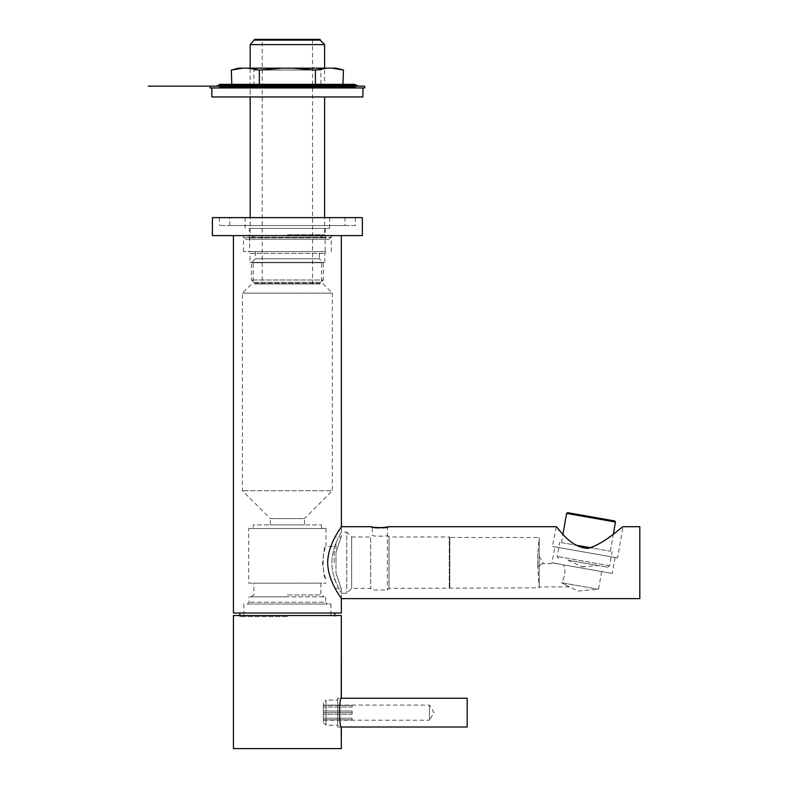 <?xml version="1.0" encoding="UTF-8"?>
<svg xmlns="http://www.w3.org/2000/svg" width="788" height="788" viewBox="0 0 788 788"><rect width="100%" height="100%" fill="white"/><g stroke="black" fill="none" stroke-linecap="round" stroke-linejoin="round"><path stroke-width="0.59" stroke-dasharray="3.94 2.96" d="M233.435 748.6L341.322 748.6L233.435 748.6M287.384 228.412L329.64 228.412L287.384 228.412M287.384 217.626L329.64 217.626L287.384 217.626M249.254 228.412L325.503 228.412L249.254 228.412L249.254 239.197L325.503 239.197L249.254 239.197M355.349 225.535L219.409 225.535L355.349 225.535L355.349 217.626L219.409 217.626L355.349 217.626M344.917 225.535L229.84 225.535L344.917 225.535L344.917 217.626L229.84 217.626L344.917 217.626M245.659 239.197L329.098 239.197L245.659 239.197L243.866 237.405L330.901 237.405L243.866 237.405L243.866 235.602L330.901 235.602L243.866 235.602M212.396 235.602L362.362 235.602M212.396 217.626L362.362 217.626M219.409 217.626L219.409 225.535M335.993 552.398C342.563 532.452 342.563 532.452 335.993 552.398C342.563 532.452 342.563 532.452 335.993 552.398L335.993 572.945C342.563 592.881 342.563 592.881 335.993 572.945C342.563 592.881 342.563 592.881 335.993 572.945L335.993 552.398M335.993 562.671L335.993 543.375L335.993 562.671M287.384 616.61L239.907 616.61L287.384 616.61M287.384 235.602L233.435 235.602L287.384 235.602M287.384 604.032L330.901 604.032L287.384 604.032M327.483 604.032L247.284 604.032L327.483 604.032L325.68 602.229L249.077 602.229L325.68 602.229L325.68 596.831L249.077 596.831L325.68 596.831M233.435 613.015L341.322 613.015M287.384 613.015L239.907 613.015L287.384 613.015M287.384 596.831L250.614 596.831L287.384 596.831M287.384 594.95L320.883 594.95L287.384 594.95M334.201 562.671L334.201 546.488L334.201 562.671M287.384 251.589L243.502 251.589L287.384 251.589M249.973 262.374L324.784 262.374L249.973 262.374L249.973 253.381L324.784 253.381L249.973 253.381L248.181 251.589M321.543 262.374L253.214 262.374L321.543 262.374L321.543 282.331L332.339 293.126L242.428 293.126L332.339 293.126L332.339 490.747L242.428 490.747L332.339 490.747L304.464 518.612L270.294 518.612L242.428 490.747L242.428 293.126L253.214 282.331L321.543 282.331L253.214 282.331L253.214 262.374M248.722 583.169L326.045 583.169L248.722 583.169L248.722 528.502L326.045 528.502L248.722 528.502M253.884 583.169L320.883 583.169L253.884 583.169L253.884 594.95L250.614 596.831M253.214 528.502L321.543 528.502L253.214 528.502L253.214 524.906L321.543 524.906L253.214 524.906M270.294 524.906L304.464 524.906L270.294 524.906L270.294 518.612L304.464 518.612L304.464 524.906M326.045 578.855C324.902 577.909 323.72 572.512 322.489 562.671C323.72 552.831 324.902 547.443 326.045 546.488C322.223 545.463 322.223 579.86 326.045 578.855M321.543 528.502L321.543 524.906M247.284 604.032L249.077 602.229L249.077 596.831M254.652 283.956L320.105 283.956L254.652 283.956L254.652 283.237L320.105 283.237L323.346 279.996L251.421 279.996L323.346 279.996L323.346 262.729L251.421 262.729L323.346 262.729L319.386 258.779L255.371 258.779L319.386 258.779L319.386 251.589L255.371 251.589L319.386 251.589M320.105 283.956L320.105 283.237L254.652 283.237L251.421 279.996L251.421 262.729L255.371 258.779L255.371 251.589M325.139 251.589L249.619 251.589L325.139 251.589L325.139 237.74L249.619 237.74L325.139 237.74L324.607 237.198L250.16 237.198L324.607 237.198M254.652 39.4L320.105 39.4M262.207 39.4L312.55 39.4L262.207 39.4L262.207 283.956L312.55 283.956L262.207 283.956M312.55 39.4L312.55 283.956M254.652 40.119L320.105 40.119M250.16 44.611L324.607 44.611M287.384 234.814L324.607 234.814L287.384 234.814M287.384 237.198L320.47 237.198L287.384 237.198M250.16 237.198L249.619 237.74L249.619 251.589M362.904 87.951L211.854 87.951L362.904 87.951M250.16 87.951L324.607 87.951L250.16 87.951L250.16 96.944L324.607 96.944L250.16 96.944L250.16 68.172M211.854 96.944L362.904 96.944M221.733 87.951L353.034 87.951L221.733 87.951L221.014 87.232L353.753 87.232L221.014 87.064L353.753 87.064L221.014 87.064L220.098 86.148L219.182 87.005L355.575 87.005L219.182 87.232L355.575 87.232L356.294 87.951L218.463 87.951L356.294 87.951M345.44 87.951L229.318 87.951L345.44 87.951L344.72 87.232L230.037 87.232L344.681 87.232L230.037 87.005L344.681 87.005L343.775 86.148L230.953 86.148L229.318 87.951M232.578 87.951L342.179 87.951L232.578 87.951L231.859 87.232L342.898 87.232L231.859 87.064L342.898 87.064L231.859 87.064L230.973 86.148L210.061 86.158L364.706 86.148M246.023 87.951L328.734 87.951L246.023 87.951L246.023 86.148L328.734 86.148L246.023 86.148M358.235 86.148L216.493 86.148L358.235 86.148M223.694 86.148L351.064 86.148L223.694 86.148L222.265 85.439L352.502 85.439L222.265 85.439M210.061 87.951L364.706 87.951M340.209 86.148L234.548 86.148L340.209 86.148L341.647 85.439L233.11 85.439L341.647 85.439L343.814 84.355L230.953 84.355L234.548 86.148M347.38 86.148L227.348 86.148L347.38 86.148M218.463 87.951L219.182 87.232L355.575 87.232L354.659 86.148L220.098 86.148L354.659 86.148L353.034 87.951M315.407 84.227L326.646 86.148L292.949 86.148L326.646 86.148L315.407 84.227L292.949 86.148L315.407 84.227L315.407 70.102L326.646 68.172L292.949 68.172L315.407 70.102M332.211 86.148L326.646 86.148L332.211 86.148L343.44 84.227L332.211 86.148L336.249 86.148L332.211 86.148M231.317 84.227L242.546 86.148L231.317 84.227M248.121 86.148L238.508 86.148L248.121 86.148L259.351 84.227L281.809 86.148L248.121 86.148L281.809 86.148L259.351 84.227L248.121 86.148M281.809 86.148L292.949 86.148L281.809 86.148M259.351 84.227L259.351 70.102L281.809 68.172L292.949 68.172M250.614 68.172L324.144 68.172L250.614 68.172L253.884 70.053L320.883 70.053L253.884 70.053L253.884 84.267L320.883 84.267L324.144 86.148L250.614 86.148L324.144 86.148M324.144 68.172L320.883 70.053L320.883 84.267L253.884 84.267L250.614 86.148M281.809 68.172L238.508 68.172M336.249 68.172L326.646 68.172M248.121 68.172L259.351 70.102M341.391 526.709L341.391 532.097C341.765 532.058 331.984 545.936 331.886 562.671C331.984 579.407 341.785 593.334 341.391 593.236C341.765 593.285 332.004 579.436 331.886 562.73C331.965 545.966 341.795 532.008 341.391 532.097L346.779 532.097L346.779 593.236L346.779 532.097L351.635 536.953L351.635 588.38L351.635 536.953L370.695 536.953L370.695 588.38L370.695 536.953L372.32 535.338C371.847 536.49 387.883 536.49 387.42 535.338C387.893 536.49 371.857 536.49 372.32 535.338L372.32 527.536C371.818 528.403 387.913 528.413 387.42 527.536C387.923 528.403 371.818 528.403 372.32 527.536L370.882 526.709M556.318 563.568L601.638 571.556L556.318 563.568L542.44 563.568L542.962 562.671L537.771 553.678L537.771 566.749L537.771 553.678L539.189 537.495L539.189 587.848L539.189 537.495L449.82 537.495L449.82 587.848L449.82 537.495L449.278 536.953L449.278 588.38L449.278 536.953L389.036 536.953L389.036 588.38L389.036 536.953L387.42 535.338L387.42 590.005L387.42 527.536L388.858 526.709L387.41 527.536M561.667 582.765L598.516 589.266L561.667 582.765C571.31 587.868 571.31 587.868 561.667 582.765C571.31 587.868 571.31 587.868 561.667 582.765C565.262 575.92 565.823 569.931 563.381 564.809C565.833 569.891 565.262 575.87 561.667 582.765M601.638 571.556L598.516 589.266L578.116 591.049L569.31 586.942L539.11 586.942L539.189 587.848L389.036 588.38L387.42 590.005L372.32 590.005L370.695 588.38L351.635 588.38L346.779 593.236L341.391 593.236L341.391 598.634C341.982 598.476 328.025 582.49 327.65 562.553C328.044 543.602 340.928 528.236 341.322 526.798L341.322 537.13L335.993 537.13M639.817 598.634L639.817 526.709M617.556 557.934L552.388 546.439L617.556 557.934L623.062 526.709C620.649 529.103 612.246 535.052 597.865 544.557C581.84 556.633 565.577 537.032 559.785 530.866M558.505 529.516L556.535 527.418M556.2 527.064L552.388 546.439M372.773 527.093L383.323 527.586M537.771 566.749L542.44 563.568L537.771 566.749L542.44 563.568L537.771 566.749L539.11 586.942M554.87 546.882L615.073 557.49L554.87 546.882L552.053 562.819L612.266 573.428L552.053 562.819M598.151 565.518L567.971 560.199L598.151 565.518M567.971 560.199L581.13 566.336A5.132 5.132 0 0 0 583.741 566.799L581.13 566.336L583.741 566.799L598.21 565.528M614.758 520.976L568 512.732M561.558 542.636L610.336 551.236L561.558 542.636M590.665 547.768L575.585 545.109M609.508 565.695L557.195 556.476L609.508 565.695M580.963 562.494L607.528 567.173L580.963 562.494M337.727 698.247L337.727 727.019L337.727 698.247L341.224 698.247M337.727 700.049L337.727 725.226L337.727 700.049L326.045 700.049L326.045 725.226L326.045 700.049L323.346 702.748L323.346 722.527L323.346 702.748M337.727 727.019L341.224 727.019M467.195 698.247L467.195 727.019M323.346 719.828L323.346 718.223L323.346 719.828L352.118 719.828L352.118 718.223L323.346 718.223L323.346 714.243L323.346 718.223L352.118 718.223L352.118 719.828L323.346 719.828M323.346 712.638L323.346 714.243L323.346 711.032L323.346 712.638L352.118 712.638L352.118 711.032L323.346 711.032L323.346 707.043L323.346 711.032L352.118 711.032L352.118 714.243L352.118 711.032L352.118 714.243L323.346 714.243L352.118 714.243L352.118 712.638L323.346 712.638M323.346 705.447L323.346 707.043L323.346 705.083L352.118 705.447L352.118 707.043L352.118 705.447L323.346 705.447M352.118 707.043L323.346 707.043L352.118 707.043L352.118 705.447L352.118 707.043M323.346 720.193L429.44 720.193L429.44 705.083L429.44 720.193L433.971 712.638L429.44 705.083L323.346 705.083M352.118 718.223L352.118 719.828L352.118 718.223M233.435 615.536L341.322 615.536M341.322 697.892C339.106 696.956 339.106 728.309 341.322 727.383L341.322 727.373M217.931 85.439L356.797 85.439M345.942 85.439L228.786 85.439L345.942 85.439M615.487 522.02L566.611 513.402M329.64 228.412L329.64 217.626M245.127 228.412L245.127 217.626M229.84 225.535L229.84 217.626M325.503 228.412L325.503 239.197M329.098 239.197L330.901 237.405L330.901 235.602M341.322 598.535L341.322 588.203L335.993 588.203M320.883 583.169L320.883 594.95L324.144 596.831M334.201 578.855L335.993 581.968M326.045 528.502L326.045 546.488L334.201 546.488L335.993 543.375M324.784 262.374L324.784 253.381L326.577 251.589M331.255 251.589L331.255 235.602M243.502 251.589L243.502 235.602M239.907 615.536L239.907 616.61M334.851 615.536L334.851 616.61M243.866 604.032L243.866 616.61M330.901 604.032L330.901 616.61M320.47 237.198L324.607 234.814L324.607 217.626M324.607 87.951L324.607 68.172M254.297 237.198L250.16 234.814L250.16 217.626M210.061 86.158L343.814 86.148L342.179 87.951M352.502 85.439L351.064 86.148M354.639 84.355L220.098 84.355M328.734 87.951L328.734 86.148M343.814 84.355L347.409 86.148M230.953 84.355L227.348 86.148M238.508 86.148L231.8 84.355M336.249 86.148L342.957 84.355M615.073 557.49L612.266 573.428M610.336 551.236L613.35 534.126M561.46 542.617L562.957 534.126M607.528 567.173L609.607 565.715L612.109 551.551M558.653 558.554L557.195 556.476L559.687 542.302M323.346 722.527L326.045 725.226L337.727 725.226"/><path stroke-width="1.18" d="M341.322 615.536L341.224 698.247L467.195 698.247L467.195 727.019L341.224 727.019L341.322 748.6L233.435 748.6L341.322 748.6L341.322 727.383C339.106 728.319 339.106 696.956 341.322 697.892L341.322 615.536L233.435 615.536L233.435 748.6L233.435 615.536M362.362 235.602L212.396 235.602L212.396 217.626L362.362 217.626L362.362 235.602M341.322 598.535L341.322 613.015L233.435 613.015L233.435 235.602M320.105 40.119L320.105 39.4L254.652 39.4L250.16 44.611L324.607 44.611L320.105 40.119L254.652 40.119M362.904 87.951L362.904 96.944L211.854 96.944L211.854 87.951M364.706 86.148L210.061 86.148L210.061 87.951L364.706 87.951L364.706 86.148M292.949 68.172L326.646 68.172L315.407 70.102L292.949 68.172L281.809 68.172L259.351 70.102L248.121 68.172L242.546 68.172L231.317 70.102L242.546 68.172L238.508 68.172L231.317 70.102L231.8 84.355M342.957 84.355L343.44 70.102L332.211 68.172L326.646 68.172M315.407 84.227L315.407 70.102M259.351 84.227L259.351 70.102M248.121 68.172L281.809 68.172M332.211 68.172L336.249 68.172L343.44 70.102L332.211 68.172M372.773 527.093L370.882 526.709C371 527.852 388.74 527.861 388.858 526.709L555.865 526.709C556.761 524.838 568.493 547.778 588.144 548.359C605.676 543.168 621.762 526.601 623.062 526.709L639.817 526.709L639.817 598.634L341.391 598.634C342.012 598.535 328.084 582.529 327.65 562.671C328.084 542.784 341.982 526.867 341.391 526.709L341.322 235.602M559.785 530.866L558.505 529.516M383.323 527.586L388.858 526.709M568 512.732L614.758 520.976L615.487 522.02L566.611 513.402L567.655 512.673M575.585 545.109L590.665 547.768M358.264 86.148L356.826 85.439L217.931 85.439L216.493 86.148M239.907 613.015L239.907 615.536M334.851 613.015L334.851 615.536M324.607 217.626L324.607 96.944M324.607 68.172L324.607 44.611M250.16 217.626L250.16 96.944M250.16 68.172L250.16 44.611M220.098 86.148L148.183 86.148L220.098 86.148M222.265 85.439L220.098 84.355L217.931 85.439M356.826 85.439L354.659 84.355L220.098 84.355M352.502 85.439L354.659 84.355M230.953 84.355L343.814 84.355M370.882 526.709L341.391 526.709M613.35 534.126L615.487 522.02M562.957 534.126L566.611 513.402"/></g></svg>
